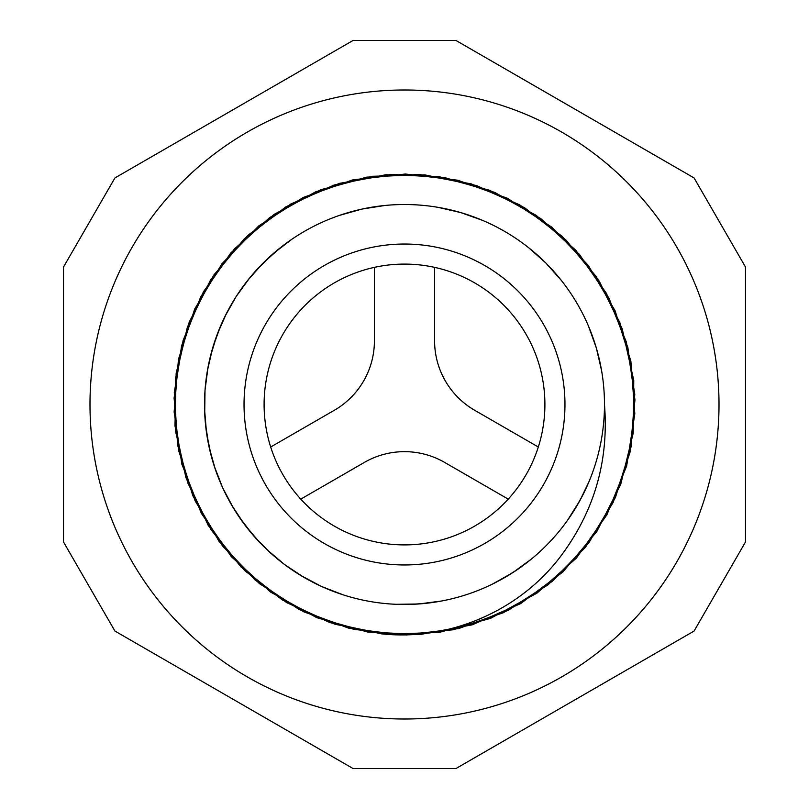 <?xml version="1.0" encoding="UTF-8"?>
<svg xmlns="http://www.w3.org/2000/svg" width="809" height="809" viewBox="0 0 809 809"><rect width="100%" height="100%" fill="white"/><g stroke="black" fill="none" stroke-linecap="round" stroke-linejoin="round"><path stroke-width="1.21" d="M604.475 404.5C609.035 461.504 593.968 512.704 559.292 558.109C518.225 611.371 448.762 641.173 381.393 633.831L329.789 622.566L282.139 599.843L240.89 566.866L208.226 525.385L185.888 477.532L174.977 425.878L176.16 373.08L189.266 321.931L213.738 275.141L248.161 235.095L290.825 203.989L339.436 183.36L391.455 174.37L444.181 177.434L494.805 192.421L540.705 218.551L579.456 254.4L609.005 298.177L627.865 347.486L634.944 399.818L629.999 452.393L613.151 502.429L585.413 547.369L548.138 584.765L503.35 612.747L453.374 629.756L400.819 634.974L348.477 628.097L299.057 609.46L255.179 580.114L219.148 541.504L192.805 495.745L177.626 445.172L174.289 392.466L183.097 340.407L203.474 291.685L234.428 248.919L274.302 214.284L320.991 189.66L372.089 176.291L424.856 174.886L476.582 185.564L524.525 207.691L566.138 240.192L599.317 281.269L622.222 328.848L633.76 380.372L633.204 433.169L620.695 484.48L596.809 531.564L562.852 572.003L520.581 603.645L472.203 624.831L420.306 634.478L367.549 632.011L316.734 617.661L270.55 592.067L231.354 556.693L201.299 513.28L181.843 464.184L174.127 411.953L178.455 359.317L194.676 309.078L221.899 263.825L258.698 225.964L303.163 197.477L352.926 179.82L405.41 174.016L457.843 180.235L507.465 198.286L551.718 227.107L588.194 265.281L615.083 310.727L630.868 361.107L634.822 413.773L626.672 465.933L606.851 514.888L576.443 558.038L536.964 593.128L490.588 618.349L439.651 632.294L386.894 634.357L335.057 624.275L286.841 602.735L244.844 570.739L211.179 530.057L187.698 482.771L175.563 431.369L175.452 378.572L187.375 327.129L210.664 279.742L244.166 238.918L286.032 206.75L334.147 185.008L385.944 174.724L438.711 176.564L489.708 190.307L536.185 215.336L575.806 250.254L606.396 293.283L626.409 342.156L634.782 394.276L631.05 446.962L615.467 497.404L588.76 542.96L552.446 581.287L508.315 610.279L458.764 628.542L406.361 634.984L353.846 629.382L304.022 611.938L259.426 583.633L222.485 545.933L195.07 500.781L178.647 450.613L174.097 397.998L181.59 345.736L200.844 296.559L230.727 253.025L269.781 217.49L315.864 191.703L366.608 177.141L419.355 174.461L471.303 183.896L519.762 204.879L562.154 236.339L596.284 276.648L620.361 323.63M280.308 247.756L263.077 263.077L247.756 280.308M220.382 326.452L212.605 348.153L207.417 370.623M205.496 424.229L209.076 447.013L215.285 469.22M239.302 517.194L253.348 535.467L269.448 551.981M409.991 604.404L425.665 603.372M505.119 577.323L518.589 568.757M575.634 507.961L583.168 494.36M594.251 467.653L594.757 466.085M601.299 368.995L600.996 367.367M560.212 279.024L559.171 277.74M481.021 219.745L479.504 219.118M383.122 205.668L381.484 205.85M290.451 240.233L289.096 241.183M249.829 277.74L236.248 296.377L224.942 316.471M208.004 367.367L205.011 390.231L204.717 413.288M214.243 466.085L222.576 487.584L233.366 507.961M267.031 549.736L284.647 564.601L303.881 577.323M397.623 604.363L399.009 604.404M493.894 583.39L495.492 582.581M568.525 518.903L569.698 517.194M601.583 370.613L596.395 348.153L588.618 326.452M561.244 280.308L545.923 263.077L528.692 247.756M482.548 220.382L460.847 212.605L438.377 207.417M384.771 205.496L361.987 209.076L339.78 215.285M291.806 239.302L273.533 253.348L257.019 269.448M226.409 313.538L217.115 334.613L210.33 356.648M204.596 409.89L206.538 432.967L211.149 455.548M231.789 505.312L244.399 524.353L259.274 541.979M300.695 575.432L321.416 586.424L342.905 594.757M396.238 604.303L418.769 603.989L441.643 600.996M492.287 584.179L512.623 572.752L531.321 559.13M567.311 520.612L580.033 500.346L589.013 481.608M353.078 768.55L455.922 768.55L694.071 631.06L745.483 541.99L745.483 267.01L694.071 177.94L455.922 40.45L353.078 40.45L114.929 177.94L63.517 267.01L63.517 541.99L114.929 631.06L353.078 768.55M404.5 544.902A140.402 140.402 0 0 1 282.907 334.299A140.402 140.402 0 0 1 526.093 334.299A140.402 140.402 0 0 1 404.5 544.902M270.681 447.013L334.299 410.294A80.233 80.233 0 0 0 374.415 340.811L374.415 267.354M434.585 267.354L434.585 340.811A80.233 80.233 0 0 0 474.701 410.294L538.319 447.013M508.224 499.133L444.616 462.404A80.233 80.233 0 0 0 364.384 462.404L300.776 499.133M404.5 604.475A199.975 199.975 0 0 0 577.687 304.508A199.975 199.975 0 0 0 231.313 304.508A199.975 199.975 0 0 0 404.5 604.475M404.5 564.965A160.465 160.465 0 0 0 543.466 324.267A160.465 160.465 0 0 0 265.534 324.267A160.465 160.465 0 0 0 404.5 564.965M719.009 404.5A314.509 314.509 0 0 1 247.241 676.87A314.509 314.509 0 0 1 247.241 132.13A314.509 314.509 0 0 1 719.009 404.5"/></g></svg>
